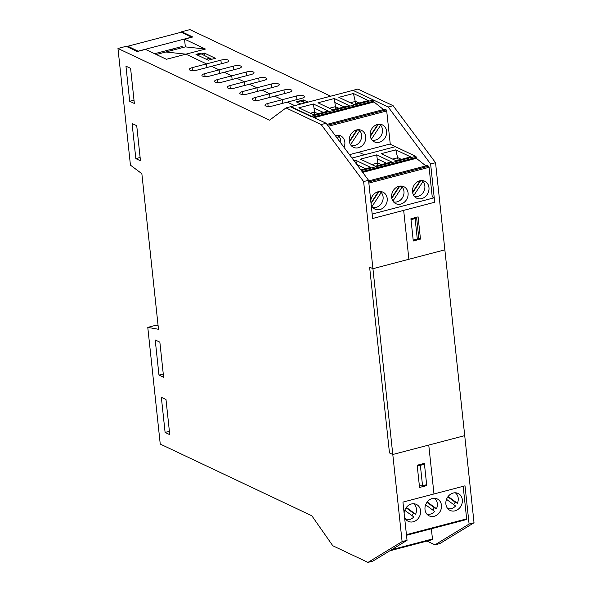 <?xml version="1.0" encoding="UTF-8"?>
<svg xmlns="http://www.w3.org/2000/svg" width="592" height="592" viewBox="0 0 592 592"><rect width="100%" height="100%" fill="white"/><g stroke="black" fill="none" stroke-linecap="round" stroke-linejoin="round"><path stroke-width="0.89" d="M206.904 67.547L206.512 63.906L185.932 54.168L165.827 52L185.348 46.879L205.454 49.047L185.932 54.168L206.512 63.906L220.897 60.132A5.395 1.643 173.9 0 1 228.808 60.769A5.395 1.643 173.9 0 1 225.989 62.545L197.217 70.085A5.395 1.643 173.9 0 1 189.307 69.456A5.395 1.643 173.9 0 1 192.126 67.68L206.512 63.906L206.904 67.547M204.381 53.073L215.444 58.312L208.251 60.199L197.188 54.96L204.381 53.073L204.64 55.463M304.976 102.934L300.743 100.936L296.636 102.016L300.862 104.014L296.192 101.802L303.385 99.922L308.055 102.127M303.385 99.922L303.644 102.305M181.751 32.434L181.677 31.753L192.74 36.993L184.519 39.146L205.454 49.047M181.677 31.753L189.899 29.6L330.662 96.2M219.129 69.871L211.603 66.311L219.129 69.871L233.514 66.104A5.395 1.643 173.9 0 1 241.425 66.733A5.395 1.643 173.9 0 1 238.606 68.509L209.834 76.05A5.395 1.643 173.9 0 1 201.924 75.421A5.395 1.643 173.9 0 1 204.743 73.645L219.129 69.871L219.514 73.512L219.129 69.871M231.738 75.843L224.22 72.283L231.738 75.843L246.124 72.069A5.395 1.643 173.9 0 1 254.035 72.705A5.395 1.643 173.9 0 1 251.215 74.481L222.444 82.022A5.395 1.643 173.9 0 1 214.533 81.393A5.395 1.643 173.9 0 1 217.353 79.617L231.738 75.843L232.131 79.483L231.738 75.843M244.355 81.807L236.83 78.248L244.355 81.807L258.741 78.04A5.395 1.643 173.9 0 1 266.652 78.669A5.395 1.643 173.9 0 1 263.832 80.445L235.061 87.986A5.395 1.643 173.9 0 1 227.15 87.357A5.395 1.643 173.9 0 1 229.97 85.581L244.355 81.807L244.74 85.448L244.355 81.807M256.965 87.779L249.447 84.219L256.965 87.779L271.351 84.005A5.395 1.643 173.9 0 1 279.261 84.641A5.395 1.643 173.9 0 1 276.442 86.417L247.671 93.958A5.395 1.643 173.9 0 1 239.76 93.329A5.395 1.643 173.9 0 1 242.579 91.553L256.965 87.779L257.357 91.42L256.965 87.779M269.582 93.743L262.056 90.184L269.582 93.743L283.968 89.977A5.395 1.643 173.9 0 1 291.878 90.606A5.395 1.643 173.9 0 1 289.059 92.382L260.288 99.93A5.395 1.643 173.9 0 1 252.377 99.293A5.395 1.643 173.9 0 1 255.196 97.517L269.582 93.743L269.967 97.384L269.582 93.743M282.192 99.715L274.673 96.156L282.192 99.715L296.577 95.941A5.395 1.643 173.9 0 1 304.488 96.577A5.395 1.643 173.9 0 1 301.668 98.353L272.897 105.894A5.395 1.643 173.9 0 1 264.987 105.265A5.395 1.643 173.9 0 1 267.806 103.489L282.192 99.715L282.584 103.356L282.192 99.715M294.698 105.628L287.283 102.12L294.698 105.628M184.519 39.146L185.348 46.879M367.972 562.4L372.908 561.105L407.037 540.326L402.945 502.097L465.009 485.832L469.093 524.053L474.029 522.766L464.72 435.638L428.756 445.066L433.98 493.965L428.756 445.066L392.792 454.493L389.469 452.924L369.615 267.118L372.93 268.694L408.894 259.266L403.67 210.367L408.894 259.266L444.858 249.839L435.549 162.711L393.11 105.702L357.923 89.059L352.995 90.347L388.182 106.997L430.621 164.006L434.706 202.235L372.642 218.5L368.557 180.279L326.118 123.269L290.931 106.619L285.995 107.914L321.182 124.557L363.621 181.566L372.93 268.694L369.615 267.118L389.469 452.924L392.792 454.493L402.101 541.621L367.972 562.4L332.793 545.75L311.836 515.787L160.247 444.067L147.778 327.383L158.486 329.285L141.858 173.708L130.44 165.138L117.971 48.455L269.552 120.176L285.995 107.914M419.373 485.78L422.54 485.766L420.357 465.319L417.19 465.334M420.357 465.319L424.464 464.239L426.654 484.693L422.54 485.766M424.464 464.239L423.221 463.654M420.475 239.094L413.283 240.981L410.907 218.751L418.1 216.864L420.475 239.094L418.189 238.014M362.112 171.613L416.257 157.42A0.94 0.4 75.3 0 0 415.717 156.325L395.36 146.69L352.011 158.057L364.332 154.823L358.804 152.211L364.332 154.823L395.36 146.69L390.261 144.278A2.812 1.191 75.3 0 0 390.239 143.974L386.709 110.963L328.345 126.266M290.931 106.619L352.995 90.347L290.354 106.767L310.711 116.402L373.352 99.981A0.94 0.4 75.3 0 1 373.892 101.084L373.981 101.972L383.505 109.557M469.093 524.053L434.972 544.84L426.995 541.066M388.182 106.997L393.11 105.702M430.621 164.006L435.549 162.711M434.972 544.84L439.9 543.545L474.029 522.766M156.288 54.501L165.827 52L185.932 54.168L166.411 59.289L145.477 49.38L137.255 51.534L126.192 46.302L117.971 48.455M210.241 58.112L206.127 59.193L195.952 54.375L200.059 53.295L211.803 59.267M125.955 66.163L130.603 68.361L134.354 103.474L129.707 101.276L125.955 66.163M133.999 100.152L129.707 101.276M132.083 123.506L136.73 125.704L140.482 160.817L135.834 158.619L132.083 123.506M140.126 157.494L135.834 158.619M155.215 339.978L159.862 342.176L163.621 377.289L158.974 375.091L155.215 339.978M163.266 373.966L158.974 375.091M161.35 397.321L165.997 399.519L169.749 434.632L165.101 432.434L161.35 397.321M169.393 431.309L165.101 432.434M158.094 325.6L155.999 325.23L147.778 327.383M416.176 217.375L415.11 218.566L417.293 239.013L418.722 237.422L416.568 217.271M417.293 239.013L413.186 240.093L411.003 219.639L415.11 218.566M417.175 465.238L424.368 463.351L426.743 485.581L419.55 487.468L417.175 465.238M425.5 484.989L426.743 485.581M407.037 540.326L402.101 541.621M368.557 180.279L363.621 181.566M326.118 123.269L321.182 124.557M138.269 51.267L127.857 46.22L127.953 47.131M138.254 51.141L191.69 37.133L181.285 32.212L127.857 46.22M172.649 50.209L172.516 49.018M154.623 53.709L182.121 46.494L182.255 47.693M444.858 249.839L372.93 268.694L392.792 454.493L464.72 435.638L444.858 249.839M350.309 102.764L355.555 101.387L358.989 103.015M353.424 93.521L368.32 100.566L353.75 104.392L338.846 97.34L353.424 93.521L355.814 103.844M327.583 125.238L386.191 109.875L384.948 109.18L326.947 124.387M314.308 114.73L314.559 112.132L310.312 113.25M373.352 99.981L352.995 90.347M386.191 109.875A0.94 0.4 75.3 0 1 386.709 110.963M379.324 142.265A9.383 8.007 115.3 0 0 386.495 134.036A9.383 8.007 115.3 0 0 382.388 124.89A9.383 8.007 115.3 0 0 371.14 129.951A9.383 8.007 115.3 0 0 374.359 141.858A9.383 8.007 115.3 0 0 379.324 142.265M313.427 104L328.323 111.052L313.753 114.878L298.849 107.825L313.427 104L314.559 112.132L317.993 113.76M323.269 112.376L314.367 108.166M317.971 102.816L334.302 98.531L349.206 105.583L332.867 109.86L317.971 102.816M334.302 98.531L335.435 106.664L329.433 108.24M344.152 106.908L335.242 102.69M335.183 109.254L335.435 106.664L338.876 108.284M314.219 117.638L373.981 101.972M356.547 129.959A9.383 8.007 115.3 0 0 349.376 138.18A9.383 8.007 115.3 0 0 353.483 147.327A9.383 8.007 115.3 0 0 364.731 142.272A9.383 8.007 115.3 0 0 361.505 130.366A9.383 8.007 115.3 0 0 356.547 129.959M335.257 135.546A9.383 8.007 -64.7 0 1 335.664 135.427A9.383 8.007 -64.7 0 1 340.629 135.834A9.383 8.007 -64.7 0 1 344.033 147.334M357.783 129.759A9.383 8.007 115.3 0 0 357.768 129.737L359.736 130.684A8.873 7.57 -64.7 0 1 360.276 141.103A8.873 7.57 -64.7 0 1 351.16 145.543M378.621 124.268L380.619 125.215A8.873 7.57 -64.7 0 1 381.159 135.627A8.873 7.57 -64.7 0 1 372.035 140.067M370.303 136.471L378.318 124.305M377.792 124.394L370.207 135.916M371.406 139.209L380.619 125.215M349.428 141.947L357.435 129.774M356.909 129.87L349.324 141.392M350.523 144.685L359.736 130.684M336.855 135.213L338.861 136.16A8.873 7.57 -64.7 0 1 340.681 142.835M335.842 136.33L336.559 135.25M336.027 135.346L335.597 136.005M337.381 138.402L338.861 136.16M392.681 159.107L397.92 157.731L401.361 159.359M395.789 149.857L410.693 156.91L396.115 160.728L381.218 153.683L395.789 149.857L398.187 160.188M368.727 181.899L428.564 166.219L427.313 165.523L368.624 180.908M416.257 157.42L416.354 158.308L425.877 165.901M428.564 166.219A0.94 0.4 75.3 0 1 429.082 167.307L368.853 183.091M434.232 197.787L372.161 214.06L372.642 218.5L434.706 202.235L434.232 197.787L432.234 196.847L429.082 167.307M421.696 198.601A9.383 8.007 115.3 0 0 428.86 190.38A9.383 8.007 115.3 0 0 424.76 181.233A9.383 8.007 115.3 0 0 413.505 186.288A9.383 8.007 115.3 0 0 416.731 198.194A9.383 8.007 115.3 0 0 421.696 198.601M354.06 160.802L355.792 160.343L356.702 164.347M360.883 169.971L370.696 167.395L355.792 160.343M365.641 168.72L356.858 164.561M360.336 159.152L376.675 154.875L391.571 161.919L375.239 166.204L360.336 159.152M376.675 154.875L377.807 163L371.798 164.576M386.524 163.244L377.615 159.033M377.555 165.597L377.807 163L381.241 164.628M362.681 172.383L416.354 158.308M398.912 186.295A9.383 8.007 115.3 0 0 391.749 194.524A9.383 8.007 115.3 0 0 395.848 203.67A9.383 8.007 115.3 0 0 407.096 198.609A9.383 8.007 115.3 0 0 403.877 186.702A9.383 8.007 115.3 0 0 398.912 186.295M370.755 200.836A9.383 8.007 -64.7 0 1 378.036 191.771A9.383 8.007 -64.7 0 1 382.994 192.178A9.383 8.007 -64.7 0 1 386.221 204.085A9.383 8.007 -64.7 0 1 374.973 209.146A9.383 8.007 -64.7 0 1 371.162 204.691M420.986 180.604L422.984 181.552A8.873 7.57 -64.7 0 1 423.524 191.971A8.873 7.57 -64.7 0 1 414.407 196.411M412.676 192.814L420.683 180.641M420.157 180.738L412.572 192.259M413.771 195.552L422.984 181.552M400.103 186.08L402.109 187.028A8.873 7.57 -64.7 0 1 402.641 197.439A8.873 7.57 -64.7 0 1 393.525 201.887M391.793 198.29L399.807 186.117M399.282 186.214L391.697 197.735M392.896 201.028L402.109 187.028M379.228 191.556L381.226 192.504A8.873 7.57 -64.7 0 1 381.766 202.915A8.873 7.57 -64.7 0 1 372.649 207.355M371.043 203.567L378.924 191.593M378.399 191.682L370.977 202.96M372.013 206.497L381.226 192.504M431.361 528.767L432.456 538.986L391.682 549.672M432.123 539.675A0.94 0.4 -104.7 0 0 432.249 539.682A0.94 0.4 -104.7 0 0 432.456 538.986M463.173 486.313L466.651 518.873L406.43 534.657M466.326 519.561A0.94 0.4 -104.7 0 0 466.444 519.569A0.94 0.4 -104.7 0 0 466.651 518.873M453.161 493.047A9.383 8.007 -64.7 0 1 458.127 493.454A9.383 8.007 -64.7 0 1 461.346 505.361A9.383 8.007 -64.7 0 1 450.098 510.422A9.383 8.007 -64.7 0 1 445.991 501.269A9.383 8.007 -64.7 0 1 453.161 493.047M434.18 516.298A9.383 8.007 -64.7 0 1 429.215 515.891A9.383 8.007 -64.7 0 1 425.996 503.984A9.383 8.007 -64.7 0 1 437.244 498.93A9.383 8.007 -64.7 0 1 441.351 508.077A9.383 8.007 -64.7 0 1 434.18 516.298M404.528 516.912A9.383 8.007 115.3 0 0 408.339 521.367A9.383 8.007 115.3 0 0 413.297 521.774A9.383 8.007 115.3 0 0 420.468 513.553A9.383 8.007 115.3 0 0 416.361 504.399A9.383 8.007 115.3 0 0 404.121 513.064M453.664 504.599A8.873 7.57 115.3 0 0 455.152 502.216L457.364 503.259A8.873 7.57 115.3 0 0 455.27 492.788M447.774 508.632A8.873 7.57 115.3 0 0 451.341 508.609A8.873 7.57 115.3 0 0 455.566 505.997L446.516 499.345M447.848 496.851L455.152 502.216M448.129 496.473L457.364 503.259M432.782 510.067A8.873 7.57 115.3 0 0 434.276 507.684L436.489 508.735A8.873 7.57 115.3 0 0 434.387 498.264M426.891 514.108A8.873 7.57 115.3 0 0 430.458 514.085A8.873 7.57 115.3 0 0 434.691 511.466L425.641 504.821M426.973 502.319L434.276 507.684M427.246 501.949L436.489 508.735M411.906 515.543A8.873 7.57 115.3 0 0 413.394 513.16L415.606 514.211A8.873 7.57 115.3 0 0 413.512 503.74M406.016 519.584A8.873 7.57 115.3 0 0 409.583 519.554A8.873 7.57 115.3 0 0 413.808 516.942L404.758 510.297M406.09 507.795L413.394 513.16M406.371 507.418L415.606 514.211M233.514 66.104L233.899 69.745M246.124 72.069L246.516 75.709M258.741 78.04L259.126 81.681M271.351 84.005L271.743 87.646M283.968 89.977L284.352 93.617M296.577 95.941L296.969 99.582M220.897 60.132L221.29 63.773M205.054 76.56L204.743 73.645M217.664 82.532L217.353 79.617M230.281 88.497L229.97 85.581M242.898 94.468L242.579 91.553M255.507 100.44L255.196 97.517M268.124 106.405L267.806 103.489M192.437 70.596L192.126 67.68M349.48 154.653L390.239 143.974M312.976 117.046L373.892 101.084M415.717 156.325L361.335 170.577M389.825 550.804L432.249 539.682M406.497 535.286L466.444 519.569"/></g></svg>
